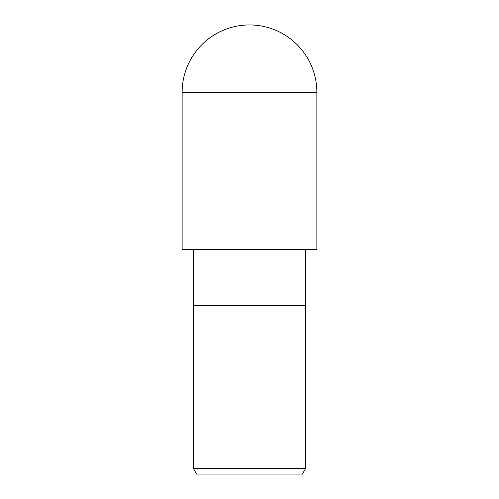 <?xml version="1.0" encoding="UTF-8"?>
<svg xmlns="http://www.w3.org/2000/svg" width="499" height="499" viewBox="0 0 499 499"><rect width="100%" height="100%" fill="white"/><g stroke="black" fill="none" stroke-linecap="round" stroke-linejoin="round"><path stroke-width="0.75" d="M193.363 249.5L193.363 305.725L305.637 305.725L305.637 468.436L193.363 468.436L196.606 474.05L302.394 474.05L305.637 468.436M193.363 468.436L193.363 305.725L305.637 305.725L305.637 249.5M182.135 92.315L182.135 249.5L316.865 249.5L316.865 92.315A67.365 67.365 0 0 0 249.5 24.95A67.365 67.365 0 0 0 182.135 92.315L316.865 92.315"/></g></svg>
